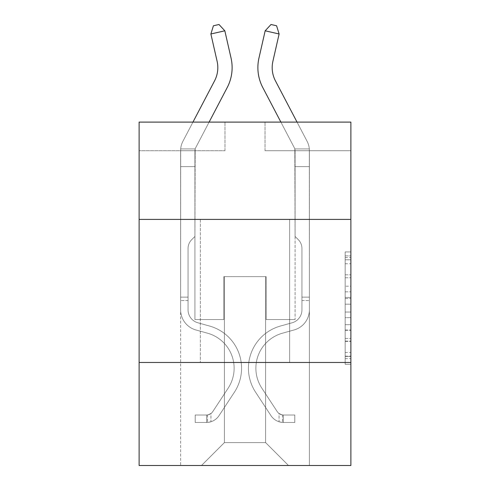 <?xml version="1.0" encoding="UTF-8"?>
<svg xmlns="http://www.w3.org/2000/svg" width="490" height="490" viewBox="0 0 490 490"><rect width="100%" height="100%" fill="white"/><g stroke="black" fill="none" stroke-linecap="round" stroke-linejoin="round"><path stroke-width="0.37" stroke-dasharray="2.45 1.84" d="M345.156 286.197L345.156 304.174L350.883 304.174L350.883 358.668L350.883 257.55L350.883 304.174L345.156 304.174L345.156 255.866L345.156 364.284L345.156 251.934L345.156 356.42L350.883 356.42L345.156 356.42L350.883 356.42L345.156 356.42L345.156 338.443L345.156 364.284L350.883 364.284L350.883 251.934L350.883 356.144L350.883 312.044L345.156 312.044L350.883 312.044L350.883 338.443L350.883 259.798L345.156 259.798L350.883 259.798L350.883 364.284L350.883 257.55L350.883 364.284L345.156 364.284L345.156 251.934L350.883 251.934L350.883 257.55L350.883 251.934L350.883 257.55L350.883 251.934L350.883 255.866L350.883 251.934L345.156 251.934L345.156 259.798L350.883 259.798L345.156 259.798L345.156 286.197L350.883 286.197M289.639 219.398L289.639 362.478L200.361 362.478L289.639 362.478L200.361 362.478L289.639 362.478L289.639 219.398L200.361 219.398L200.361 362.478L200.361 219.398L289.639 219.398M350.883 297.436L350.883 291.82L350.883 297.436L345.156 297.436L345.156 274.823L345.156 341.395L345.156 324.68L350.883 324.68L345.156 324.68L345.156 364.284L350.883 364.284L345.156 364.284L350.883 364.284L345.156 364.284L345.156 251.934L350.883 251.934L345.156 251.934L350.883 251.934L345.156 251.934L345.156 297.436L350.883 297.436M350.883 362.478L350.883 465.5L139.117 465.5L139.117 362.478L350.883 362.478L350.883 122.102L265.029 122.102L350.883 122.102L350.883 150.718L350.883 122.102L139.117 122.102L224.971 122.102L139.117 122.102L139.117 150.718L224.971 150.718L139.117 150.718L139.117 122.102L139.117 219.398L350.883 219.398L139.117 219.398L139.117 362.478L350.883 362.478L139.117 362.478M180.614 465.5L309.386 465.5L309.386 150.718L295.078 150.718L309.386 150.718L295.078 150.718L309.386 150.718L295.078 150.718L309.386 150.718L295.078 150.718L309.386 150.718L295.078 150.718L309.386 150.718L295.078 150.718L309.386 150.718L309.386 465.5L309.386 150.718L309.386 465.5L309.386 150.718L309.386 465.5L309.386 150.718L309.386 465.5L309.386 150.718L309.386 465.5L309.386 150.718L309.386 465.5L180.614 465.5L201.5 465.5L180.614 465.5L201.5 465.5L180.614 465.5L201.5 465.5L180.614 465.5L201.5 465.5L180.614 465.5L201.5 465.5L180.614 465.5L180.614 150.718L194.922 150.718L180.614 150.718L194.922 150.718L180.614 150.718L194.922 150.718L180.614 150.718L194.922 150.718L180.614 150.718L194.922 150.718L180.614 150.718L194.922 150.718L180.614 150.718L180.614 465.5M350.883 150.718L265.029 150.718L350.883 150.718M224.396 442.605L224.396 276.63L224.396 442.605L224.396 276.63L265.605 276.63L265.605 442.605L224.396 442.605L201.5 465.5L224.396 442.605L224.396 276.63L224.396 442.605L224.396 276.63L223.826 276.63L223.826 319.554L194.922 319.554L194.922 150.718L194.922 319.554L194.922 150.718L194.922 319.554L194.922 150.718L194.922 319.554L194.922 150.718L194.922 319.554L194.922 150.718L194.922 319.554L194.922 150.718L194.922 319.554L223.826 319.554L194.922 319.554L223.826 319.554L194.922 319.554L223.826 319.554L194.922 319.554L223.826 319.554L194.922 319.554L223.826 319.554L194.922 319.554L223.826 319.554L223.826 276.63L223.826 319.554L223.826 276.63L223.826 319.554L223.826 276.63L223.826 319.554L223.826 276.63L223.826 319.554L223.826 276.63L223.826 319.554L223.826 276.63L224.396 276.63L223.826 276.63L224.396 276.63L223.826 276.63L224.396 276.63L223.826 276.63L224.396 276.63L223.826 276.63L224.396 276.63L223.826 276.63L224.396 276.63L224.396 442.605L201.5 465.5L224.396 442.605L224.396 276.63L224.396 442.605L201.5 465.5L224.396 442.605L224.396 276.63L224.396 442.605L201.5 465.5L224.396 442.605L224.396 276.63L224.396 442.605L201.5 465.5L224.396 442.605L201.5 465.5L224.396 442.605L265.605 442.605L265.605 276.63L265.605 442.605L288.5 465.5L265.605 442.605L265.605 276.63L265.605 442.605L288.5 465.5L265.605 442.605L265.605 276.63L265.605 442.605L288.5 465.5L265.605 442.605L265.605 276.63L265.605 442.605L288.5 465.5L265.605 442.605L265.605 276.63L265.605 442.605L288.5 465.5L265.605 442.605L265.605 276.63L265.605 442.605L288.5 465.5L265.605 442.605L265.605 276.63L224.396 276.63L224.396 442.605L201.5 465.5L224.396 442.605M266.174 276.63L265.605 276.63L266.174 276.63L265.605 276.63L266.174 276.63L265.605 276.63L266.174 276.63L265.605 276.63L266.174 276.63L265.605 276.63L266.174 276.63L265.605 276.63L266.174 276.63L266.174 319.554L266.174 276.63M288.5 465.5L265.605 442.605L288.5 465.5M265.029 150.718L265.029 122.102L265.029 150.718M224.971 150.718L224.971 122.102L224.971 150.718M295.078 150.718L295.078 319.554L266.174 319.554L295.078 319.554L266.174 319.554L295.078 319.554L266.174 319.554L295.078 319.554L266.174 319.554L295.078 319.554L266.174 319.554L295.078 319.554L266.174 319.554L295.078 319.554L295.078 150.718M350.883 219.398L139.117 219.398M345.156 304.174L350.883 304.174L345.156 304.174M345.156 255.866L345.156 251.934L345.156 255.866L350.883 255.866L345.156 255.866M345.156 341.113L345.156 317.661L345.156 341.113L350.883 341.113L345.156 341.113M345.156 317.661L345.156 312.044L350.883 312.044L345.156 312.044L345.156 317.661L350.883 317.661L345.156 317.661M345.156 274.823L345.156 259.798L345.156 274.823L350.883 274.823L345.156 274.823M345.156 251.934L350.883 251.934L345.156 251.934L345.156 257.55L345.156 251.934L350.883 251.934M345.156 364.284L350.883 364.284L345.156 364.284L345.156 358.668L345.156 364.284M210.884 33.982L213.413 25.774L218.993 24.5L224.83 30.803L218.993 24.5L224.83 30.803L231.047 58.077A42.924 42.924 0 0 1 227.219 87.532L195.577 147.949A5.721 5.721 0 0 0 195.173 148.923L180.681 148.923L180.614 166.631L194.922 166.631L194.922 150.602L194.922 236.456L191.694 239.677L194.922 236.456L194.922 166.631L194.922 236.456L194.922 166.631L180.614 166.631L180.614 309.833A20.892 20.892 0 0 0 195.896 329.954A20.892 20.892 0 0 1 180.614 309.833A20.892 20.892 0 0 0 195.896 329.954A20.892 20.892 0 0 1 180.614 309.833A20.892 20.892 0 0 0 195.896 329.954A20.892 20.892 0 0 1 180.614 309.833A20.892 20.892 0 0 0 195.896 329.954A20.892 20.892 0 0 1 180.614 309.833A20.892 20.892 0 0 0 195.896 329.954A20.892 20.892 0 0 1 180.614 309.833A20.892 20.892 0 0 0 195.896 329.954A20.892 20.892 0 0 1 180.614 309.833A20.892 20.892 0 0 0 195.896 329.954L207.54 333.2L195.896 329.954A20.892 20.892 0 0 1 180.614 309.833A20.892 20.892 0 0 0 195.896 329.954L207.54 333.2A36.346 36.346 0 0 1 228.168 388.147A36.346 36.346 0 0 0 207.54 333.2A36.346 36.346 0 0 1 228.168 388.147A36.346 36.346 0 0 0 207.54 333.2L195.896 329.954L207.54 333.2A36.346 36.346 0 0 1 228.168 388.147A36.346 36.346 0 0 0 207.54 333.2L195.896 329.954L207.54 333.2A36.346 36.346 0 0 1 228.168 388.147A36.346 36.346 0 0 0 207.54 333.2A36.346 36.346 0 0 1 228.168 388.147A36.346 36.346 0 0 0 207.54 333.2L195.896 329.954L207.54 333.2A36.346 36.346 0 0 1 228.168 388.147A36.346 36.346 0 0 0 207.54 333.2A36.346 36.346 0 0 1 228.168 388.147L212.825 411.533L228.168 388.147A36.346 36.346 0 0 0 207.54 333.2L195.896 329.954L207.54 333.2A36.346 36.346 0 0 1 228.168 388.147L212.825 411.533L228.168 388.147A36.346 36.346 0 0 0 207.54 333.2A36.346 36.346 0 0 1 228.168 388.147L212.825 411.533L228.168 388.147A36.346 36.346 0 0 0 207.54 333.2A36.346 36.346 0 0 1 228.168 388.147L212.825 411.533A7.724 7.724 0 0 1 210.945 413.517C206.609 415.508 206.609 415.508 210.945 413.517C206.609 415.508 206.609 415.508 210.945 413.517A7.724 7.724 0 0 0 212.825 411.533L228.168 388.147L212.825 411.533A7.724 7.724 0 0 1 206.651 415.018A7.724 7.724 0 0 0 212.825 411.533A7.724 7.724 0 0 1 210.945 413.517C206.609 415.508 206.609 415.508 210.945 413.517C206.609 415.508 206.609 415.508 210.945 413.517A7.724 7.724 0 0 0 212.825 411.533L228.168 388.147A36.346 36.346 0 0 0 207.54 333.2A36.346 36.346 0 0 1 228.168 388.147L212.825 411.533A7.724 7.724 0 0 1 206.651 415.018A7.724 7.724 0 0 0 212.825 411.533A7.724 7.724 0 0 1 210.945 413.517C206.609 415.508 206.609 415.508 210.945 413.517C206.609 415.508 206.609 415.508 210.945 413.517A7.724 7.724 0 0 0 212.825 411.533L228.168 388.147L212.825 411.533A7.724 7.724 0 0 1 206.651 415.018A7.724 7.724 0 0 0 212.825 411.533A7.724 7.724 0 0 1 210.945 413.517C206.609 415.508 206.609 415.508 210.945 413.517C206.609 415.508 206.609 415.508 210.945 413.517A7.724 7.724 0 0 0 212.825 411.533L228.168 388.147L212.825 411.533A7.724 7.724 0 0 1 206.651 415.018A7.724 7.724 0 0 0 212.825 411.533A7.724 7.724 0 0 1 210.945 413.517C206.609 415.508 206.609 415.508 210.945 413.517C206.609 415.508 206.609 415.508 210.945 413.517A7.724 7.724 0 0 0 212.825 411.533L228.168 388.147A36.346 36.346 0 0 0 207.54 333.2A36.346 36.346 0 0 1 228.168 388.147L212.825 411.533A7.724 7.724 0 0 1 206.651 415.018A7.724 7.724 0 0 0 212.825 411.533A7.724 7.724 0 0 1 210.945 413.517A7.724 7.724 0 0 0 212.825 411.533L228.168 388.147L212.825 411.533A7.724 7.724 0 0 1 206.651 415.018L195.21 415.018L195.21 422.46L195.21 415.018L206.651 415.018L206.651 422.46L195.21 422.46L206.651 422.46L206.651 415.018L195.21 415.018L195.21 422.46L195.21 415.018L206.651 415.018L206.651 422.46L195.21 422.46L206.651 422.46L206.651 415.018L195.21 415.018L195.21 422.46L195.21 415.018L206.651 415.018L206.651 422.46L195.21 422.46L206.651 422.46L206.651 415.018L195.21 415.018L195.21 422.46L195.21 415.018L206.651 415.018L206.651 422.46L195.21 422.46L206.651 422.46L206.651 415.018L195.21 415.018L195.21 422.46L195.21 415.018L206.651 415.018L206.651 422.46L195.21 422.46L206.651 422.46L206.651 415.018L195.21 415.018L206.651 415.018L206.651 422.46L206.651 415.018A7.724 7.724 0 0 0 212.825 411.533L228.168 388.147A36.346 36.346 0 0 0 207.54 333.2L195.896 329.954A20.892 20.892 0 0 1 180.614 309.833L180.681 148.923A20.029 20.029 0 0 1 182.899 141.31L214.547 80.893A28.616 28.616 0 0 0 217.101 61.256L210.884 33.982L224.83 30.803L231.047 58.077A42.924 42.924 0 0 1 227.219 87.532L195.577 147.949A5.721 5.721 0 0 0 195.173 148.923L194.922 166.631L180.614 166.631L180.681 148.923A20.029 20.029 0 0 1 182.899 141.31L214.547 80.893A28.616 28.616 0 0 0 217.101 61.256L210.884 33.982L213.413 25.774L218.993 24.5L213.413 25.774L210.884 33.982L224.83 30.803L210.884 33.982L213.413 25.774L218.993 24.5L224.83 30.803L218.993 24.5L213.413 25.774L210.884 33.982L224.83 30.803L231.047 58.077A42.924 42.924 0 0 1 227.219 87.532L195.577 147.949A5.721 5.721 0 0 0 195.173 148.923L180.681 148.923L180.614 166.631L180.681 148.923L195.173 148.923L194.922 150.602L195.173 148.923L180.681 148.923A20.029 20.029 0 0 1 182.899 141.31L214.547 80.893A28.616 28.616 0 0 0 217.101 61.256L210.884 33.982L213.413 25.774L218.993 24.5L224.83 30.803L210.884 33.982L224.83 30.803L218.993 24.5L213.413 25.774L210.884 33.982L213.413 25.774L218.993 24.5L224.83 30.803L231.047 58.077A42.924 42.924 0 0 1 227.219 87.532L195.577 147.949A5.721 5.721 0 0 0 195.173 148.923L194.922 236.456L191.694 239.677A12.434 12.434 0 0 0 188.056 248.473A12.434 12.434 0 0 1 191.694 239.677L194.922 236.456L194.922 166.631L180.614 166.631L180.614 150.602L180.614 309.833A20.892 20.892 0 0 0 195.896 329.954A20.892 20.892 0 0 1 180.614 309.833L180.614 166.631L194.922 166.631L195.173 148.923L180.681 148.923A20.029 20.029 0 0 1 182.899 141.31L214.547 80.893A28.616 28.616 0 0 0 217.101 61.256L210.884 33.982L224.83 30.803L210.884 33.982L213.413 25.774L210.884 33.982L224.83 30.803L218.993 24.5L213.413 25.774L218.993 24.5L224.83 30.803L231.047 58.077A42.924 42.924 0 0 1 227.219 87.532L195.577 147.949A5.721 5.721 0 0 0 195.173 148.923L194.922 236.456L191.694 239.677A12.434 12.434 0 0 0 188.056 248.473A12.434 12.434 0 0 1 191.694 239.677L194.922 236.456L194.922 166.631L180.614 166.631L180.614 309.833A20.892 20.892 0 0 0 195.896 329.954A20.892 20.892 0 0 1 180.614 309.833L180.614 166.631L194.922 166.631L195.173 148.923L180.681 148.923L180.614 150.602L180.681 148.923L195.173 148.923L194.922 236.456L191.694 239.677A12.434 12.434 0 0 0 188.056 248.473A12.434 12.434 0 0 1 191.694 239.677L194.922 236.456L194.922 166.631L180.614 166.631L180.614 309.833A20.892 20.892 0 0 0 195.896 329.954A20.892 20.892 0 0 1 180.614 309.833L180.614 166.631L194.922 166.631L195.173 148.923L180.681 148.923A20.029 20.029 0 0 1 182.899 141.31L214.547 80.893A28.616 28.616 0 0 0 217.101 61.256L210.884 33.982L217.101 61.256L210.884 33.982L217.101 61.256L210.884 33.982L224.83 30.803L218.993 24.5L213.413 25.774L210.884 33.982L217.101 61.256L210.884 33.982L224.83 30.803L231.047 58.077A42.924 42.924 0 0 1 227.219 87.532L195.577 147.949A5.721 5.721 0 0 0 195.173 148.923L194.922 236.456L191.694 239.677A12.434 12.434 0 0 0 188.056 248.473A12.434 12.434 0 0 1 191.694 239.677L194.922 236.456L194.922 166.631L180.614 166.631L180.614 309.833A20.892 20.892 0 0 0 195.896 329.954L207.54 333.2L195.896 329.954A20.892 20.892 0 0 1 180.614 309.833L180.614 166.631L194.922 166.631L195.173 148.923L180.681 148.923A20.029 20.029 0 0 1 182.899 141.31L214.547 80.893A28.616 28.616 0 0 0 217.101 61.256A28.616 28.616 0 0 1 214.547 80.893L192.962 122.102M188.056 297.118L180.614 297.118L180.614 300.554L180.614 297.118L188.056 297.118L188.056 309.833L188.056 248.473A12.434 12.434 0 0 1 191.694 239.677A12.434 12.434 0 0 0 188.056 248.473A12.434 12.434 0 0 1 191.694 239.677A12.434 12.434 0 0 0 188.056 248.473L188.056 309.833L188.056 297.118L180.614 297.118L188.056 297.118L188.056 309.833A13.451 13.451 0 0 0 197.893 322.788A13.451 13.451 0 0 1 188.056 309.833L188.056 248.473L188.056 309.833A13.451 13.451 0 0 0 197.893 322.788A13.451 13.451 0 0 1 188.056 309.833L188.056 248.473L188.056 309.833L188.056 297.118L180.614 297.118L188.056 297.118L188.056 309.833A13.451 13.451 0 0 0 197.893 322.788A13.451 13.451 0 0 1 188.056 309.833L188.056 248.473L188.056 309.833A13.451 13.451 0 0 0 197.893 322.788L209.536 326.034L197.893 322.788A13.451 13.451 0 0 1 188.056 309.833L188.056 297.118M206.651 422.46A15.166 15.166 0 0 0 219.048 415.612L234.392 392.227A43.782 43.782 0 0 0 209.536 326.034L197.893 322.788A13.451 13.451 0 0 1 188.056 309.833A13.451 13.451 0 0 0 197.893 322.788A13.451 13.451 0 0 1 188.056 309.833L188.056 248.473L188.056 309.833A13.451 13.451 0 0 0 197.893 322.788L209.536 326.034L197.893 322.788A13.451 13.451 0 0 1 188.056 309.833A13.451 13.451 0 0 0 197.893 322.788A13.451 13.451 0 0 1 188.056 309.833A13.451 13.451 0 0 0 197.893 322.788L209.536 326.034A43.782 43.782 0 0 1 234.392 392.227A43.782 43.782 0 0 0 209.536 326.034L197.893 322.788A13.451 13.451 0 0 1 188.056 309.833A13.451 13.451 0 0 0 197.893 322.788L209.536 326.034L197.893 322.788A13.451 13.451 0 0 1 188.056 309.833A13.451 13.451 0 0 0 197.893 322.788A13.451 13.451 0 0 1 188.056 309.833A13.451 13.451 0 0 0 197.893 322.788L209.536 326.034L197.893 322.788A13.451 13.451 0 0 1 188.056 309.833A13.451 13.451 0 0 0 197.893 322.788L209.536 326.034A43.782 43.782 0 0 1 234.392 392.227A43.782 43.782 0 0 0 209.536 326.034L197.893 322.788L209.536 326.034A43.782 43.782 0 0 1 234.392 392.227L219.048 415.612L234.392 392.227A43.782 43.782 0 0 0 209.536 326.034L197.893 322.788L209.536 326.034A43.782 43.782 0 0 1 234.392 392.227A43.782 43.782 0 0 0 209.536 326.034L197.893 322.788L209.536 326.034A43.782 43.782 0 0 1 234.392 392.227A43.782 43.782 0 0 0 209.536 326.034L197.893 322.788L209.536 326.034A43.782 43.782 0 0 1 234.392 392.227L219.048 415.612L234.392 392.227A43.782 43.782 0 0 0 209.536 326.034A43.782 43.782 0 0 1 234.392 392.227A43.782 43.782 0 0 0 209.536 326.034A43.782 43.782 0 0 1 234.392 392.227L219.048 415.612A15.166 15.166 0 0 1 210.945 421.755A15.166 15.166 0 0 0 219.048 415.612L234.392 392.227A43.782 43.782 0 0 0 209.536 326.034A43.782 43.782 0 0 1 234.392 392.227L219.048 415.612L234.392 392.227A43.782 43.782 0 0 0 209.536 326.034A43.782 43.782 0 0 1 234.392 392.227A43.782 43.782 0 0 0 209.536 326.034A43.782 43.782 0 0 1 234.392 392.227L219.048 415.612L234.392 392.227A43.782 43.782 0 0 0 209.536 326.034A43.782 43.782 0 0 1 234.392 392.227L219.048 415.612A15.166 15.166 0 0 1 210.945 421.755C206.535 422.692 206.535 422.692 210.945 421.755C206.535 422.692 206.535 422.692 210.945 421.755A15.166 15.166 0 0 0 219.048 415.612L234.392 392.227L219.048 415.612A15.166 15.166 0 0 1 210.945 421.755C206.535 422.692 206.535 422.692 210.945 421.755C206.535 422.692 206.535 422.692 210.945 421.755A15.166 15.166 0 0 0 219.048 415.612L234.392 392.227L219.048 415.612A15.166 15.166 0 0 1 210.945 421.755C206.535 422.692 206.535 422.692 210.945 421.755C206.535 422.692 206.535 422.692 210.945 421.755A15.166 15.166 0 0 0 219.048 415.612L234.392 392.227L219.048 415.612A15.166 15.166 0 0 1 210.945 421.755C206.535 422.692 206.535 422.692 210.945 421.755C206.535 422.692 206.535 422.692 210.945 421.755A15.166 15.166 0 0 0 219.048 415.612L234.392 392.227L219.048 415.612A15.166 15.166 0 0 1 210.945 421.755C206.535 422.692 206.535 422.692 210.945 421.755C206.535 422.692 206.535 422.692 210.945 421.755A15.166 15.166 0 0 0 219.048 415.612A15.166 15.166 0 0 1 206.651 422.46A15.166 15.166 0 0 0 219.048 415.612A15.166 15.166 0 0 1 206.651 422.46A15.166 15.166 0 0 0 219.048 415.612A15.166 15.166 0 0 1 206.651 422.46A15.166 15.166 0 0 0 219.048 415.612A15.166 15.166 0 0 1 206.651 422.46A15.166 15.166 0 0 0 219.048 415.612A15.166 15.166 0 0 1 206.651 422.46A15.166 15.166 0 0 0 219.048 415.612A15.166 15.166 0 0 1 206.651 422.46L195.21 422.46L206.651 422.46M279.116 33.982L265.17 30.803L271.007 24.5L265.17 30.803L258.953 58.077A42.924 42.924 0 0 0 262.781 87.532L294.423 147.949A5.721 5.721 0 0 1 294.827 148.923L309.319 148.923L309.386 166.631L295.078 166.631L295.078 150.602L295.078 236.456L298.306 239.677L295.078 236.456L295.078 166.631L295.078 236.456L295.078 166.631L309.386 166.631L309.386 309.833A20.892 20.892 0 0 1 294.104 329.954A20.892 20.892 0 0 0 309.386 309.833A20.892 20.892 0 0 1 294.104 329.954A20.892 20.892 0 0 0 309.386 309.833A20.892 20.892 0 0 1 294.104 329.954A20.892 20.892 0 0 0 309.386 309.833A20.892 20.892 0 0 1 294.104 329.954A20.892 20.892 0 0 0 309.386 309.833A20.892 20.892 0 0 1 294.104 329.954A20.892 20.892 0 0 0 309.386 309.833A20.892 20.892 0 0 1 294.104 329.954A20.892 20.892 0 0 0 309.386 309.833A20.892 20.892 0 0 1 294.104 329.954L282.461 333.2L294.104 329.954A20.892 20.892 0 0 0 309.386 309.833A20.892 20.892 0 0 1 294.104 329.954L282.461 333.2A36.346 36.346 0 0 0 261.832 388.147A36.346 36.346 0 0 1 282.461 333.2A36.346 36.346 0 0 0 261.832 388.147A36.346 36.346 0 0 1 282.461 333.2L294.104 329.954L282.461 333.2A36.346 36.346 0 0 0 261.832 388.147A36.346 36.346 0 0 1 282.461 333.2L294.104 329.954L282.461 333.2A36.346 36.346 0 0 0 261.832 388.147A36.346 36.346 0 0 1 282.461 333.2A36.346 36.346 0 0 0 261.832 388.147A36.346 36.346 0 0 1 282.461 333.2L294.104 329.954L282.461 333.2A36.346 36.346 0 0 0 261.832 388.147A36.346 36.346 0 0 1 282.461 333.2A36.346 36.346 0 0 0 261.832 388.147L277.175 411.533L261.832 388.147A36.346 36.346 0 0 1 282.461 333.2L294.104 329.954L282.461 333.2A36.346 36.346 0 0 0 261.832 388.147L277.175 411.533L261.832 388.147A36.346 36.346 0 0 1 282.461 333.2A36.346 36.346 0 0 0 261.832 388.147L277.175 411.533L261.832 388.147A36.346 36.346 0 0 1 282.461 333.2A36.346 36.346 0 0 0 261.832 388.147L277.175 411.533A7.724 7.724 0 0 0 279.055 413.517C283.392 415.508 283.392 415.508 279.055 413.517C283.392 415.508 283.392 415.508 279.055 413.517A7.724 7.724 0 0 1 277.175 411.533L261.832 388.147L277.175 411.533A7.724 7.724 0 0 0 283.349 415.018A7.724 7.724 0 0 1 277.175 411.533A7.724 7.724 0 0 0 279.055 413.517C283.392 415.508 283.392 415.508 279.055 413.517C283.392 415.508 283.392 415.508 279.055 413.517A7.724 7.724 0 0 1 277.175 411.533L261.832 388.147A36.346 36.346 0 0 1 282.461 333.2A36.346 36.346 0 0 0 261.832 388.147L277.175 411.533A7.724 7.724 0 0 0 283.349 415.018A7.724 7.724 0 0 1 277.175 411.533A7.724 7.724 0 0 0 279.055 413.517C283.392 415.508 283.392 415.508 279.055 413.517C283.392 415.508 283.392 415.508 279.055 413.517A7.724 7.724 0 0 1 277.175 411.533L261.832 388.147L277.175 411.533A7.724 7.724 0 0 0 283.349 415.018A7.724 7.724 0 0 1 277.175 411.533A7.724 7.724 0 0 0 279.055 413.517C283.392 415.508 283.392 415.508 279.055 413.517C283.392 415.508 283.392 415.508 279.055 413.517A7.724 7.724 0 0 1 277.175 411.533L261.832 388.147L277.175 411.533A7.724 7.724 0 0 0 283.349 415.018A7.724 7.724 0 0 1 277.175 411.533A7.724 7.724 0 0 0 279.055 413.517C283.392 415.508 283.392 415.508 279.055 413.517C283.392 415.508 283.392 415.508 279.055 413.517A7.724 7.724 0 0 1 277.175 411.533L261.832 388.147A36.346 36.346 0 0 1 282.461 333.2A36.346 36.346 0 0 0 261.832 388.147L277.175 411.533A7.724 7.724 0 0 0 283.349 415.018A7.724 7.724 0 0 1 277.175 411.533A7.724 7.724 0 0 0 279.055 413.517A7.724 7.724 0 0 1 277.175 411.533L261.832 388.147L277.175 411.533A7.724 7.724 0 0 0 283.349 415.018L294.79 415.018L294.79 422.46L294.79 415.018L283.349 415.018L283.349 422.46L294.79 422.46L283.349 422.46L283.349 415.018L294.79 415.018L294.79 422.46L294.79 415.018L283.349 415.018L283.349 422.46L294.79 422.46L283.349 422.46L283.349 415.018L294.79 415.018L294.79 422.46L294.79 415.018L283.349 415.018L283.349 422.46L294.79 422.46L283.349 422.46L283.349 415.018L294.79 415.018L294.79 422.46L294.79 415.018L283.349 415.018L283.349 422.46L294.79 422.46L283.349 422.46L283.349 415.018L294.79 415.018L294.79 422.46L294.79 415.018L283.349 415.018L283.349 422.46L294.79 422.46L283.349 422.46L283.349 415.018L294.79 415.018L283.349 415.018L283.349 422.46L283.349 415.018A7.724 7.724 0 0 1 277.175 411.533L261.832 388.147A36.346 36.346 0 0 1 282.461 333.2L294.104 329.954A20.892 20.892 0 0 0 309.386 309.833L309.319 148.923A20.029 20.029 0 0 0 307.101 141.31L275.454 80.893A28.616 28.616 0 0 1 272.899 61.256L279.116 33.982L265.17 30.803L258.953 58.077A42.924 42.924 0 0 0 262.781 87.532L294.423 147.949A5.721 5.721 0 0 1 294.827 148.923L295.078 166.631L309.386 166.631L309.319 148.923A20.029 20.029 0 0 0 307.101 141.31L275.454 80.893A28.616 28.616 0 0 1 272.899 61.256L279.116 33.982L276.587 25.774L271.007 24.5L276.587 25.774L279.116 33.982L265.17 30.803L279.116 33.982L276.587 25.774L271.007 24.5L265.17 30.803L271.007 24.5L276.587 25.774L279.116 33.982L265.17 30.803L258.953 58.077A42.924 42.924 0 0 0 262.781 87.532L294.423 147.949A5.721 5.721 0 0 1 294.827 148.923L309.319 148.923L309.386 166.631L309.319 148.923L294.827 148.923L295.078 150.602L294.827 148.923L309.319 148.923A20.029 20.029 0 0 0 307.101 141.31L275.454 80.893A28.616 28.616 0 0 1 272.899 61.256L279.116 33.982L276.587 25.774L271.007 24.5L265.17 30.803L279.116 33.982L265.17 30.803L271.007 24.5L276.587 25.774L279.116 33.982L276.587 25.774L271.007 24.5L265.17 30.803L258.953 58.077A42.924 42.924 0 0 0 262.781 87.532L294.423 147.949A5.721 5.721 0 0 1 294.827 148.923L295.078 236.456L298.306 239.677A12.434 12.434 0 0 1 301.944 248.473A12.434 12.434 0 0 0 298.306 239.677L295.078 236.456L295.078 166.631L309.386 166.631L309.386 150.602L309.386 309.833A20.892 20.892 0 0 1 294.104 329.954A20.892 20.892 0 0 0 309.386 309.833L309.386 166.631L295.078 166.631L294.827 148.923L309.319 148.923A20.029 20.029 0 0 0 307.101 141.31L275.454 80.893A28.616 28.616 0 0 1 272.899 61.256L279.116 33.982L265.17 30.803L279.116 33.982L276.587 25.774L279.116 33.982L276.587 25.774L271.007 24.5L276.587 25.774L279.116 33.982L272.899 61.256L279.116 33.982L272.899 61.256L279.116 33.982L265.17 30.803L271.007 24.5L265.17 30.803L258.953 58.077A42.924 42.924 0 0 0 262.781 87.532L294.423 147.949A5.721 5.721 0 0 1 294.827 148.923L295.078 236.456L298.306 239.677A12.434 12.434 0 0 1 301.944 248.473A12.434 12.434 0 0 0 298.306 239.677L295.078 236.456L295.078 166.631L309.386 166.631L309.386 309.833A20.892 20.892 0 0 1 294.104 329.954A20.892 20.892 0 0 0 309.386 309.833L309.386 166.631L295.078 166.631L294.827 148.923L309.319 148.923L309.386 150.602L309.319 148.923L294.827 148.923L295.078 236.456L298.306 239.677A12.434 12.434 0 0 1 301.944 248.473A12.434 12.434 0 0 0 298.306 239.677L295.078 236.456L295.078 166.631L309.386 166.631L309.386 309.833A20.892 20.892 0 0 1 294.104 329.954A20.892 20.892 0 0 0 309.386 309.833L309.386 166.631L295.078 166.631L294.827 148.923L309.319 148.923A20.029 20.029 0 0 0 307.101 141.31L275.454 80.893A28.616 28.616 0 0 1 272.899 61.256L279.116 33.982L272.899 61.256L279.116 33.982L265.17 30.803L271.007 24.5L276.587 25.774L271.007 24.5L265.17 30.803L258.953 58.077A42.924 42.924 0 0 0 262.781 87.532L294.423 147.949A5.721 5.721 0 0 1 294.827 148.923L295.078 236.456L298.306 239.677A12.434 12.434 0 0 1 301.944 248.473A12.434 12.434 0 0 0 298.306 239.677L295.078 236.456L295.078 166.631L309.386 166.631L309.386 309.833A20.892 20.892 0 0 1 294.104 329.954L282.461 333.2L294.104 329.954A20.892 20.892 0 0 0 309.386 309.833L309.386 166.631L295.078 166.631L294.827 148.923L309.319 148.923A20.029 20.029 0 0 0 307.101 141.31L275.454 80.893A28.616 28.616 0 0 1 272.899 61.256A28.616 28.616 0 0 0 275.454 80.893L297.038 122.102M301.944 297.118L309.386 297.118L309.386 300.554L309.386 297.118L301.944 297.118L301.944 309.833L301.944 248.473A12.434 12.434 0 0 0 298.306 239.677A12.434 12.434 0 0 1 301.944 248.473A12.434 12.434 0 0 0 298.306 239.677A12.434 12.434 0 0 1 301.944 248.473L301.944 309.833L301.944 297.118L309.386 297.118L301.944 297.118L301.944 309.833A13.451 13.451 0 0 1 292.107 322.788A13.451 13.451 0 0 0 301.944 309.833L301.944 248.473L301.944 309.833A13.451 13.451 0 0 1 292.107 322.788A13.451 13.451 0 0 0 301.944 309.833L301.944 248.473L301.944 309.833L301.944 297.118L309.386 297.118L301.944 297.118L301.944 309.833A13.451 13.451 0 0 1 292.107 322.788A13.451 13.451 0 0 0 301.944 309.833L301.944 248.473L301.944 309.833A13.451 13.451 0 0 1 292.107 322.788L280.464 326.034L292.107 322.788A13.451 13.451 0 0 0 301.944 309.833L301.944 297.118M283.349 422.46A15.166 15.166 0 0 1 270.952 415.612L255.609 392.227A43.782 43.782 0 0 1 280.464 326.034L292.107 322.788A13.451 13.451 0 0 0 301.944 309.833A13.451 13.451 0 0 1 292.107 322.788A13.451 13.451 0 0 0 301.944 309.833L301.944 248.473L301.944 309.833A13.451 13.451 0 0 1 292.107 322.788L280.464 326.034L292.107 322.788A13.451 13.451 0 0 0 301.944 309.833A13.451 13.451 0 0 1 292.107 322.788A13.451 13.451 0 0 0 301.944 309.833A13.451 13.451 0 0 1 292.107 322.788L280.464 326.034A43.782 43.782 0 0 0 255.609 392.227A43.782 43.782 0 0 1 280.464 326.034L292.107 322.788A13.451 13.451 0 0 0 301.944 309.833A13.451 13.451 0 0 1 292.107 322.788L280.464 326.034L292.107 322.788A13.451 13.451 0 0 0 301.944 309.833A13.451 13.451 0 0 1 292.107 322.788A13.451 13.451 0 0 0 301.944 309.833A13.451 13.451 0 0 1 292.107 322.788L280.464 326.034L292.107 322.788A13.451 13.451 0 0 0 301.944 309.833A13.451 13.451 0 0 1 292.107 322.788L280.464 326.034A43.782 43.782 0 0 0 255.609 392.227A43.782 43.782 0 0 1 280.464 326.034L292.107 322.788L280.464 326.034A43.782 43.782 0 0 0 255.609 392.227L270.952 415.612L255.609 392.227A43.782 43.782 0 0 1 280.464 326.034L292.107 322.788L280.464 326.034A43.782 43.782 0 0 0 255.609 392.227A43.782 43.782 0 0 1 280.464 326.034L292.107 322.788L280.464 326.034A43.782 43.782 0 0 0 255.609 392.227A43.782 43.782 0 0 1 280.464 326.034L292.107 322.788L280.464 326.034A43.782 43.782 0 0 0 255.609 392.227L270.952 415.612L255.609 392.227A43.782 43.782 0 0 1 280.464 326.034A43.782 43.782 0 0 0 255.609 392.227A43.782 43.782 0 0 1 280.464 326.034A43.782 43.782 0 0 0 255.609 392.227L270.952 415.612A15.166 15.166 0 0 0 279.055 421.755A15.166 15.166 0 0 1 270.952 415.612L255.609 392.227A43.782 43.782 0 0 1 280.464 326.034A43.782 43.782 0 0 0 255.609 392.227L270.952 415.612L255.609 392.227A43.782 43.782 0 0 1 280.464 326.034A43.782 43.782 0 0 0 255.609 392.227A43.782 43.782 0 0 1 280.464 326.034A43.782 43.782 0 0 0 255.609 392.227L270.952 415.612L255.609 392.227A43.782 43.782 0 0 1 280.464 326.034A43.782 43.782 0 0 0 255.609 392.227L270.952 415.612A15.166 15.166 0 0 0 279.055 421.755C283.465 422.692 283.465 422.692 279.055 421.755C283.465 422.692 283.465 422.692 279.055 421.755A15.166 15.166 0 0 1 270.952 415.612L255.609 392.227L270.952 415.612A15.166 15.166 0 0 0 279.055 421.755C283.465 422.692 283.465 422.692 279.055 421.755C283.465 422.692 283.465 422.692 279.055 421.755A15.166 15.166 0 0 1 270.952 415.612L255.609 392.227L270.952 415.612A15.166 15.166 0 0 0 279.055 421.755C283.465 422.692 283.465 422.692 279.055 421.755C283.465 422.692 283.465 422.692 279.055 421.755A15.166 15.166 0 0 1 270.952 415.612L255.609 392.227L270.952 415.612A15.166 15.166 0 0 0 279.055 421.755C283.465 422.692 283.465 422.692 279.055 421.755C283.465 422.692 283.465 422.692 279.055 421.755A15.166 15.166 0 0 1 270.952 415.612L255.609 392.227L270.952 415.612A15.166 15.166 0 0 0 279.055 421.755C283.465 422.692 283.465 422.692 279.055 421.755C283.465 422.692 283.465 422.692 279.055 421.755A15.166 15.166 0 0 1 270.952 415.612A15.166 15.166 0 0 0 283.349 422.46A15.166 15.166 0 0 1 270.952 415.612A15.166 15.166 0 0 0 283.349 422.46A15.166 15.166 0 0 1 270.952 415.612A15.166 15.166 0 0 0 283.349 422.46A15.166 15.166 0 0 1 270.952 415.612A15.166 15.166 0 0 0 283.349 422.46A15.166 15.166 0 0 1 270.952 415.612A15.166 15.166 0 0 0 283.349 422.46A15.166 15.166 0 0 1 270.952 415.612A15.166 15.166 0 0 0 283.349 422.46L294.79 422.46L283.349 422.46M231.047 58.077A42.924 42.924 0 0 1 227.219 87.532A42.924 42.924 0 0 0 231.047 58.077A42.924 42.924 0 0 1 227.219 87.532A42.924 42.924 0 0 0 231.047 58.077A42.924 42.924 0 0 1 227.219 87.532L195.577 147.949A5.721 5.721 0 0 0 195.173 148.923A5.721 5.721 0 0 1 195.577 147.949A5.721 5.721 0 0 0 195.173 148.923L180.681 148.923A20.029 20.029 0 0 1 182.899 141.31A20.029 20.029 0 0 0 180.681 148.923A20.029 20.029 0 0 1 182.899 141.31A20.029 20.029 0 0 0 180.681 148.923L195.173 148.923A5.721 5.721 0 0 1 195.577 147.949A5.721 5.721 0 0 0 195.173 148.923L194.922 166.631L180.614 166.631L180.614 309.833L180.681 148.923A20.029 20.029 0 0 1 182.899 141.31A20.029 20.029 0 0 0 180.681 148.923L195.173 148.923A5.721 5.721 0 0 1 195.577 147.949L209.114 122.102M194.922 236.456L191.694 239.677L194.922 236.456M210.945 421.755C206.535 422.692 206.535 422.692 210.945 421.755C206.535 422.692 206.535 422.692 210.945 421.755L210.945 413.517C206.609 415.508 206.609 415.508 210.945 413.517C206.609 415.508 206.609 415.508 210.945 413.517L210.945 421.755M195.21 422.46L195.21 415.018L195.21 422.46M258.953 58.077A42.924 42.924 0 0 0 262.781 87.532A42.924 42.924 0 0 1 258.953 58.077A42.924 42.924 0 0 0 262.781 87.532A42.924 42.924 0 0 1 258.953 58.077A42.924 42.924 0 0 0 262.781 87.532L294.423 147.949A5.721 5.721 0 0 1 294.827 148.923A5.721 5.721 0 0 0 294.423 147.949A5.721 5.721 0 0 1 294.827 148.923L309.319 148.923A20.029 20.029 0 0 0 307.101 141.31A20.029 20.029 0 0 1 309.319 148.923A20.029 20.029 0 0 0 307.101 141.31A20.029 20.029 0 0 1 309.319 148.923L294.827 148.923A5.721 5.721 0 0 0 294.423 147.949A5.721 5.721 0 0 1 294.827 148.923L295.078 166.631L309.386 166.631L309.386 309.833L309.319 148.923A20.029 20.029 0 0 0 307.101 141.31A20.029 20.029 0 0 1 309.319 148.923L294.827 148.923A5.721 5.721 0 0 0 294.423 147.949L280.886 122.102M295.078 236.456L298.306 239.677L295.078 236.456M279.055 421.755C283.465 422.692 283.465 422.692 279.055 421.755C283.465 422.692 283.465 422.692 279.055 421.755L279.055 413.517C283.392 415.508 283.392 415.508 279.055 413.517C283.392 415.508 283.392 415.508 279.055 413.517L279.055 421.755M294.79 422.46L294.79 415.018L294.79 422.46M345.156 338.443L350.883 338.443L345.156 338.443M345.156 330.021L350.883 330.021M345.156 277.775L350.883 277.775L345.156 277.775M345.156 257.55L350.883 257.55M345.156 358.668L350.883 358.668M345.156 352.488L350.883 352.488M345.156 263.73L350.883 263.73M345.156 298.557L350.883 298.557L345.156 298.557M345.156 330.297L350.883 330.297L345.156 330.297M345.156 341.395L350.883 341.395L345.156 341.395M345.156 291.82L350.883 291.82L345.156 291.82M188.056 300.554L180.614 300.554L188.056 300.554M301.944 300.554L309.386 300.554L301.944 300.554M345.156 356.144L350.883 356.144M345.156 356.42L350.883 356.42M345.156 259.798L350.883 259.798M207.515 414.938L207.515 422.417L207.515 414.938M282.485 414.938L282.485 422.417L282.485 414.938"/><path stroke-width="0.73" d="M350.883 219.398L350.883 122.102L139.117 122.102L139.117 219.398L350.883 219.398L350.883 465.5L139.117 465.5L139.117 219.398M350.883 362.478L139.117 362.478M231.047 58.077L224.83 30.803L231.047 58.077A42.924 42.924 0 0 1 227.219 87.532L209.114 122.102M297.038 122.102L275.454 80.893A28.616 28.616 0 0 1 272.899 61.256L279.116 33.982L265.17 30.803L258.953 58.077A42.924 42.924 0 0 0 262.781 87.532L280.886 122.102M192.962 122.102L214.547 80.893A28.616 28.616 0 0 0 217.101 61.256L210.884 33.982L213.413 25.774L218.993 24.5L224.83 30.803L210.884 33.982M214.547 80.893A28.616 28.616 0 0 0 217.101 61.256A28.616 28.616 0 0 1 214.547 80.893A28.616 28.616 0 0 0 217.101 61.256A28.616 28.616 0 0 1 214.547 80.893M279.116 33.982L276.587 25.774L271.007 24.5L265.17 30.803L258.953 58.077M275.454 80.893A28.616 28.616 0 0 1 272.899 61.256A28.616 28.616 0 0 0 275.454 80.893A28.616 28.616 0 0 1 272.899 61.256A28.616 28.616 0 0 0 275.454 80.893"/></g></svg>
